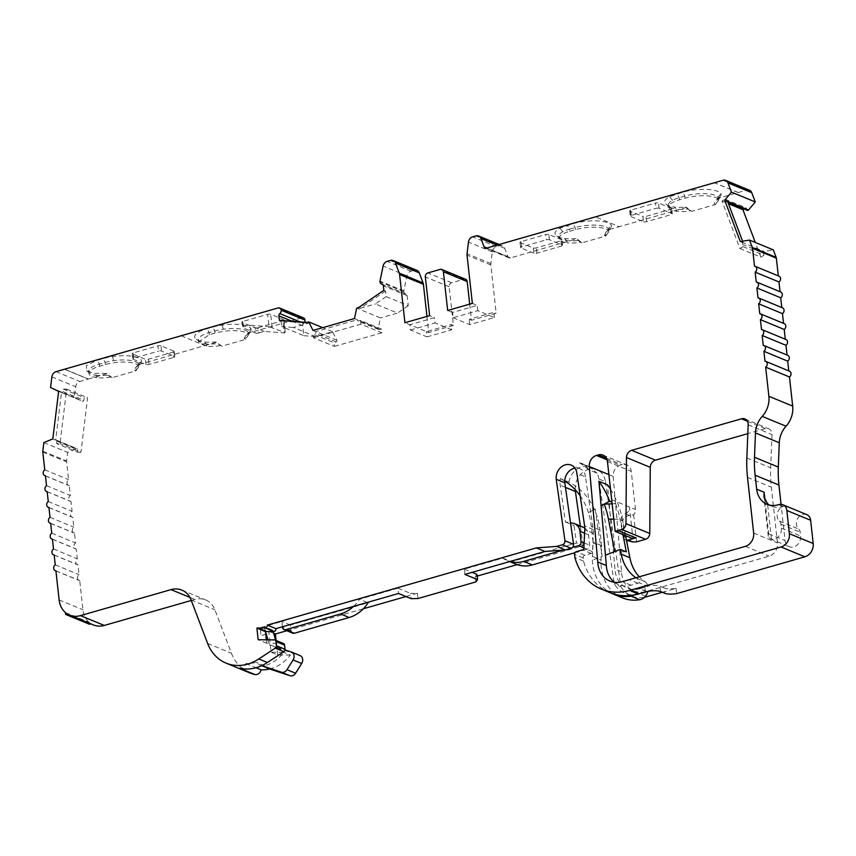 <?xml version="1.0" encoding="UTF-8"?>
<svg xmlns="http://www.w3.org/2000/svg" width="856" height="856" viewBox="0 0 856 856"><rect width="100%" height="100%" fill="white"/><g stroke="black" fill="none" stroke-linecap="round" stroke-linejoin="round"><path stroke-width="0.64" stroke-dasharray="4.28 3.21" d="M595.166 508.988L602.164 556.453L592.416 560.231L602.153 556.453L595.166 508.988L588.404 512.616A72.525 60.262 112.4 0 1 591.325 526.504L593.048 542.03A5.575 4.633 112.4 0 1 593.069 542.971L592.448 556.411A44.63 37.086 -67.6 0 0 592.427 560.231A44.63 37.086 -67.6 0 0 592.684 563.911A44.63 37.086 -67.6 0 0 611.355 593.208M622.259 597.809A44.63 37.086 112.4 0 1 601.287 567.453A44.63 37.086 112.4 0 1 601.051 559.963L601.672 546.524A5.575 4.633 -67.6 0 0 601.64 545.582L599.928 530.046A72.525 60.262 -67.6 0 0 568.887 482.099L560.284 478.547A17.709 14.713 -67.6 0 0 560.22 485.234L565.431 521.935L570.503 522.791M569.668 231.313L575.371 229.676A22.31 6.837 -6.3 0 1 608.562 230.831A16.253 4.976 -6.3 0 1 608.734 231.388A16.253 4.976 -6.3 0 1 604.432 235.389L605.866 235.978L582.123 242.794L576.794 238.878L578.11 240.45A16.253 4.976 173.7 0 1 566.779 240.643L567.014 242.762A22.31 6.837 -6.3 0 1 562.146 241.499A22.31 6.837 -6.3 0 1 558.968 238.492A22.31 6.837 -6.3 0 1 569.668 231.313L569.433 229.205A22.31 6.837 173.7 0 0 566.223 230.253A22.31 6.837 173.7 0 0 562.895 231.73A22.31 6.837 173.7 0 0 558.733 236.384A22.31 6.837 173.7 0 0 560.156 238.439A22.31 6.837 173.7 0 0 561.921 239.391A22.31 6.837 173.7 0 0 566.779 240.643L564.382 238.503A25.659 7.854 -6.3 0 1 558.722 237.037A25.659 7.854 -6.3 0 1 556.689 235.946A25.659 7.854 -6.3 0 1 559.835 228.231L573.06 223.694A25.659 7.854 -6.3 0 1 611.259 225.053A19.602 6.003 -6.3 0 1 610.649 227.771A19.602 6.003 -6.3 0 1 609.215 229.001L605.673 232.554L607.813 230.96L608.327 228.723A22.31 6.837 173.7 0 0 575.136 227.568L569.433 229.205L567.368 225.331M749.449 190.225A5.575 4.633 -67.6 0 0 746.742 190.107L719.725 197.854L715.562 204.498L714.129 203.91L715.37 201.074L717.51 199.48L718.024 197.244A22.31 6.837 173.7 0 0 684.832 196.088L679.129 197.725A22.31 6.837 173.7 0 0 675.908 198.774A22.31 6.837 173.7 0 0 672.581 200.251A22.31 6.837 173.7 0 0 668.429 204.905A22.31 6.837 173.7 0 0 669.841 206.959A22.31 6.837 173.7 0 0 671.607 207.912A22.31 6.837 173.7 0 0 676.475 209.164L674.079 207.024A19.602 6.003 173.7 0 0 685.635 207.045L686.491 207.398L619.23 226.701L595.423 216.878L619.23 226.701L610.028 229.333L605.866 235.978M685.635 207.045L687.807 208.971A16.253 4.976 173.7 0 1 676.475 209.164L676.711 211.282A22.31 6.837 -6.3 0 1 671.842 210.02A22.31 6.837 -6.3 0 1 668.664 207.024A22.31 6.837 -6.3 0 1 679.364 199.833L685.057 198.196A22.31 6.837 -6.3 0 1 718.259 199.352L718.024 197.244L720.955 193.574A25.659 7.854 173.7 0 0 682.756 192.215L669.531 196.752A25.659 7.854 173.7 0 0 666.385 204.466A25.659 7.854 173.7 0 0 668.408 205.558A25.659 7.854 173.7 0 0 674.079 207.024M248.401 334.792L248.165 332.674A16.253 4.976 -6.3 0 0 248.005 332.128L248.24 334.236A16.253 4.976 -6.3 0 1 248.401 334.792A16.253 4.976 -6.3 0 1 244.163 338.762L245.619 339.361L221.875 346.177L217.884 343.845L206.457 344.048A22.31 6.837 -6.3 0 1 199.823 341.844A22.31 6.837 -6.3 0 1 198.399 339.789A22.31 6.837 -6.3 0 1 209.11 332.61L214.803 330.972A22.31 6.837 -6.3 0 1 218.398 330.074A22.31 6.837 -6.3 0 1 223.202 329.207A22.31 6.837 -6.3 0 1 245.276 330.255A22.31 6.837 -6.3 0 1 248.005 332.128L250.926 328.447A25.659 7.854 173.7 0 0 247.78 326.264A25.659 7.854 173.7 0 0 222.389 325.066A25.659 7.854 173.7 0 0 216.868 326.061A25.659 7.854 173.7 0 0 212.737 327.088L207.034 328.725A25.659 7.854 173.7 0 0 196.356 339.351A25.659 7.854 173.7 0 0 204.06 341.897A19.602 6.003 173.7 0 0 215.723 341.919L217.884 343.845M220.441 345.578A16.253 4.976 -6.3 0 1 206.681 346.166L198.635 341.897L209.346 334.717L215.038 333.08C227.225 330.095 237.38 329.86 245.512 332.363L248.24 334.236M181.13 335.766L204.937 345.589L140.084 364.196L135.922 370.841L112.179 377.656L110.745 377.057A16.253 4.976 -6.3 0 1 96.996 377.646L96.76 375.527A22.31 6.837 -6.3 0 1 90.126 373.323A22.31 6.837 -6.3 0 1 88.714 371.269A22.31 6.837 -6.3 0 1 99.414 364.089L105.117 362.452A22.31 6.837 -6.3 0 1 108.701 361.553A22.31 6.837 -6.3 0 1 113.506 360.686A22.31 6.837 -6.3 0 1 135.58 361.735A22.31 6.837 -6.3 0 1 138.308 363.607L138.544 365.715A16.253 4.976 -6.3 0 1 138.704 366.272A16.253 4.976 -6.3 0 1 134.478 370.241L135.708 367.406L139.239 363.843A19.602 6.003 173.7 0 0 140.63 362.655A19.602 6.003 173.7 0 0 141.24 359.927A25.659 7.854 173.7 0 0 138.084 357.744A25.659 7.854 173.7 0 0 112.692 356.545A25.659 7.854 173.7 0 0 107.171 357.541L97.338 360.205L86.424 365.48L86.67 370.83L94.363 373.377L106.026 373.398L108.188 375.324L96.76 375.527L94.363 373.377M96.996 377.646A22.31 6.837 -6.3 0 1 88.938 373.377A22.31 6.837 -6.3 0 1 99.649 366.197L105.342 364.56A22.31 6.837 -6.3 0 1 135.815 363.843A22.31 6.837 -6.3 0 1 138.544 365.715M740.333 241.627L743.211 242.804A1.113 0.931 -67.6 0 0 742.312 244.367L743.019 246.624L763.959 255.27L763.263 253.001A1.113 0.931 -67.6 0 1 764.151 251.45L773.332 249.888M138.704 366.272L138.479 364.153A16.253 4.976 -6.3 0 0 138.308 363.607L141.24 359.927M306.822 322.434L308.545 323.151L293.405 327.484L315.5 336.601L332.535 331.711L336.836 340.271A1.113 0.931 112.4 0 1 336.173 341.94L333.99 342.71L313.05 334.075L313.457 337.767L334.407 346.413L333.99 342.71M360.526 320.444L360.932 324.146L381.883 332.791L381.466 329.089L360.526 320.444L358.322 320.925A1.113 0.931 112.4 0 1 357.337 319.737L315.896 331.625A1.113 0.931 112.4 0 1 315.222 333.294L313.05 334.075M765.039 500.589L768.699 533.77L768.271 536.337L770.229 538.82L771.459 539.162A9.149 7.597 -67.6 0 0 781.4 528.099L780.961 524.214A5.575 4.633 -67.6 0 0 779.452 521.101A8.367 6.955 112.4 0 1 777.173 516.446A8.367 6.955 112.4 0 1 783.422 506.485L783.208 506.538A22.31 18.543 112.4 0 1 771.727 506.249A22.31 18.543 112.4 0 1 769.512 505.115M806.705 514.606A8.367 6.955 -67.6 0 0 799.365 516.339A8.367 6.955 -67.6 0 0 796.39 524.375A8.367 6.955 -67.6 0 0 798.669 529.04A5.575 4.633 -67.6 0 1 800.189 532.143L800.617 536.027A9.149 7.597 -67.6 0 1 797.364 544.812A9.149 7.597 -67.6 0 1 789.35 546.706A9.149 7.597 -67.6 0 1 785.048 540.521L781.057 504.355M58.625 391.353L61.493 392.54A1.113 0.931 -67.6 0 0 62.895 391.599L63.333 389.084L66.661 389.116L59.995 443.622L56.678 443.59L77.618 452.225L77.789 449.71A1.113 0.931 -67.6 0 0 76.623 448.747L67.667 452.396L66.618 460.988A3.349 2.782 -67.6 0 0 66.608 461.833L68.576 479.66A3.349 2.782 -67.6 0 0 67.003 483.191A3.349 2.782 -67.6 0 0 68.576 485.47A3.349 2.782 -67.6 0 0 69.24 485.63L70.331 495.496A3.349 2.782 -67.6 0 0 68.758 499.027A3.349 2.782 -67.6 0 0 70.331 501.306A3.349 2.782 -67.6 0 0 70.984 501.466L72.075 511.332A3.349 2.782 -67.6 0 0 70.502 514.863A3.349 2.782 -67.6 0 0 72.075 517.131A3.349 2.782 -67.6 0 0 72.739 517.302L73.819 527.168A3.349 2.782 -67.6 0 0 72.257 530.699A3.349 2.782 -67.6 0 0 73.83 532.967A3.349 2.782 -67.6 0 0 74.483 533.138L75.574 543.004A3.349 2.782 -67.6 0 0 74.001 546.535A3.349 2.782 -67.6 0 0 75.574 548.803A3.349 2.782 -67.6 0 0 76.227 548.974L77.318 558.829A3.349 2.782 -67.6 0 0 75.745 562.36A3.349 2.782 -67.6 0 0 77.318 564.639A3.349 2.782 -67.6 0 0 77.982 564.81L79.062 574.665A3.349 2.782 -67.6 0 0 77.5 578.196A3.349 2.782 -67.6 0 0 79.073 580.475A3.349 2.782 -67.6 0 0 79.726 580.635L82.946 609.772A22.31 18.543 -67.6 0 0 89.238 622.376L89.441 624.249M55.918 570.813L79.726 580.635M54.163 554.977L77.982 564.81M52.419 539.152L76.227 548.974M50.675 523.316L74.483 533.138M48.92 507.48L72.739 517.302M47.176 491.644L70.984 501.466M45.432 475.808L69.24 485.63M282.469 626.785L281.892 621.499L260.16 627.737L261.08 636.072L265.724 633.782M266.387 639.807L266.772 643.263L268.88 643.284L269.276 644.675L285.005 649.886M267.907 639.817L268.88 643.284L282.919 643.434A2.236 1.851 112.4 0 1 283.507 643.552M261.711 665.658A22.31 18.543 112.4 0 1 260.759 665.305A22.31 18.543 112.4 0 1 256.062 662.277A39.044 32.453 112.4 0 1 245.875 663.539A5.575 4.633 112.4 0 1 239.744 668.269M353.549 606.38A33.47 27.809 -67.6 0 0 359.466 599.243L397.954 588.2L398.532 593.476M564.746 481.04A72.525 60.262 -67.6 0 0 560.284 478.547M572.546 547.38L562.938 550.13M464.926 574.419L464.348 569.144L502.836 558.101A33.47 27.809 -67.6 0 0 507.458 560.659A33.47 27.809 -67.6 0 0 509.909 561.515M609.772 592.587A59.438 49.391 112.4 0 1 583.525 561.087L583.171 557.919A2.236 1.851 112.4 0 1 584.841 555.255L591.239 553.425A1.669 1.391 112.4 0 0 592.502 551.713L593.347 533.267A22.31 18.543 112.4 0 0 593.229 529.522L585.472 476.899L576.869 473.347M595.155 508.988L588.404 512.616A72.525 60.262 -67.6 0 0 580.186 495.838M634.382 594.899A10.037 8.346 -67.6 0 0 639.165 588.286L644.803 586.67A11.16 3.413 -6.3 0 1 660.04 586.307L664.063 587.965L664.641 593.24M614.48 582.273A25.669 21.325 112.4 0 0 618.546 584.616A25.669 21.325 112.4 0 0 631.011 585.183L639.325 582.797A10.037 8.346 -67.6 0 0 636.65 578.303A89.259 74.172 112.4 0 1 636.361 578.067L644.975 581.609A44.63 37.086 112.4 0 1 639.282 576.784M626.474 540.19A5.575 4.633 112.4 0 1 625.479 539.922A5.575 4.633 112.4 0 1 622.868 536.134L621.114 520.298A5.575 4.633 112.4 0 1 625.276 513.654L629.866 515.547L633.601 514.756A5.575 4.633 -67.6 0 0 635.473 509.502L631.257 471.367A9.48 7.875 -67.6 0 0 626.806 464.915A9.48 7.875 -67.6 0 0 622.194 464.712L620.268 465.268A9.512 7.907 112.4 0 0 613.142 476.375L621.563 571.787A25.669 21.325 -67.6 0 0 633.75 590.897A25.669 21.325 -67.6 0 0 646.216 591.453L769.148 556.175A11.16 9.266 -67.6 0 0 777.473 542.897L771.331 487.214A120.493 100.131 -67.6 0 1 770.668 467.825L771.984 434.581A6.912 5.746 -67.6 0 0 768.699 428.76A6.912 5.746 -67.6 0 0 765.339 428.61L747.823 433.639M646.216 591.453L639.625 588.735L647.928 586.349L639.325 582.797M292.709 633.162A3.349 2.782 112.4 0 1 291.136 630.883L290.494 625.051L368.069 602.795M290.494 625.051L281.892 621.499M266.152 633.579L261.08 636.083L260.16 627.737L264.183 626.592L272.775 630.134L273.15 631.45M273.674 633.312L268.763 631.289L272.775 630.134M286.803 630.733L363.351 608.766M405.958 596.536L417.428 593.24L410.57 593.401L411.158 598.686M397.954 588.2L410.57 593.401M367.245 602.453L359.466 599.243M575.211 489.685A17.709 14.713 112.4 0 1 581.866 473.175A17.709 14.713 112.4 0 1 597.103 469.773A17.709 14.713 112.4 0 1 605.417 481.693L598.815 478.975L614.298 583.995A31.244 25.969 -67.6 0 0 625.019 593.326A31.244 25.969 -67.6 0 0 640.202 594.01L647.767 591.838M565.474 487.406L560.22 485.234M568.887 482.099A17.709 14.713 112.4 0 1 588.168 466.349L579.555 462.796A17.709 14.713 -67.6 0 1 581.898 463.503A17.709 14.713 -67.6 0 1 588.479 469.666L597.081 473.218A17.709 14.713 112.4 0 1 598.815 478.975M629.866 515.547C625.319 515.997 622.965 517.816 622.836 521.004L624.58 536.84L628.497 541.174M783.208 506.538L778.618 504.644M783.422 506.485L778.832 504.591M625.276 513.654A5.575 4.633 -67.6 0 0 629.449 507.02L632.948 538.692M304.554 322.263A3.349 2.782 112.4 0 1 303.623 323.397A2.236 1.851 -67.6 0 0 302.703 325.665L303.805 335.702L281.72 326.585L293.405 327.484M64.478 369.236L88.296 379.058L64.489 369.236L88.296 379.058L79.833 381.487A5.575 4.633 -67.6 0 0 75.681 386.719L74.376 397.345L82.433 401.175A1.113 0.931 -67.6 0 0 83.835 400.234L84.273 397.73L87.601 397.762L80.935 452.257L59.995 443.622M50.568 387.522L74.376 397.345M43.859 442.573L67.667 452.396M52.815 438.925L55.683 440.102L61.493 392.54L82.433 401.175M44.769 469.837L68.576 479.66M46.513 485.673L70.331 495.496M48.268 501.509L72.075 511.332M50.012 517.345L73.819 527.168M51.756 533.17L75.574 543.004M53.511 549.006L77.318 558.829M55.255 564.842L79.062 574.665M191.273 600.463L194.836 599.446A22.31 18.543 112.4 0 1 205.675 599.928A22.31 18.543 112.4 0 1 214.888 609.772L231.441 653.256A44.63 37.086 112.4 0 0 249.877 672.944M633.601 514.756L636.597 541.848M789.457 371.162A3.349 2.782 -67.6 0 0 788.804 370.99L788.793 370.883M764.997 361.168L788.804 370.99M787.713 355.326A3.349 2.782 -67.6 0 0 787.06 355.165L787.049 355.047M763.242 345.343L787.06 355.165M785.968 339.49A3.349 2.782 -67.6 0 0 785.305 339.329L785.294 339.211M761.498 329.507L785.305 339.329M784.214 323.654A3.349 2.782 -67.6 0 0 783.561 323.493L783.55 323.375M759.754 313.671L783.561 323.493M782.47 307.818A3.349 2.782 -67.6 0 0 781.817 307.657L781.796 307.539M757.999 297.835L781.817 307.657M780.715 291.982A3.349 2.782 -67.6 0 0 780.062 291.821L780.051 291.714M756.255 281.999L780.062 291.821M778.971 276.146A3.349 2.782 -67.6 0 0 778.318 275.985L778.307 275.878M754.51 266.163L778.318 275.985M738.279 192.536L714.46 182.713M469.687 304.137L471.474 320.283L496.17 313.2L490.841 264.975A5.575 4.633 112.4 0 1 490.852 263.562L492.275 251.899A5.575 4.633 112.4 0 1 496.437 246.667L499.722 245.726A5.575 4.633 112.4 0 1 502.429 245.843A5.575 4.633 112.4 0 1 504.74 248.326L507.875 256.629A2.793 2.322 -67.6 0 0 510.39 257.934L576.794 238.878M426.951 316.41L428.738 332.556L453.434 325.462L449.154 286.739A3.349 2.782 112.4 0 1 451.658 282.758L464.005 279.216A3.349 2.782 112.4 0 1 465.632 279.291M383.852 290.334L385.575 291.051L386.184 296.604L408.28 305.72L407.167 295.684A2.236 1.851 -67.6 0 0 405.819 294.068A3.349 2.782 112.4 0 1 405.359 293.94A3.349 2.782 112.4 0 1 403.797 291.725A3.349 2.782 112.4 0 1 403.807 290.944L406.91 275.9A5.575 4.633 112.4 0 1 410.987 271.192L414.25 270.25A5.575 4.633 112.4 0 1 416.958 270.378M403.807 290.944L380 281.121M403.797 291.725L379.989 281.902M88.296 379.058L106.85 373.74L112.179 377.656M248.165 332.674A16.253 4.976 -6.3 0 1 247.491 334.364A16.253 4.976 -6.3 0 1 245.405 335.927L248.936 332.363L249.781 332.716L301.826 317.779A3.349 2.782 112.4 0 1 303.452 317.854M332.535 331.711L322.712 327.666M336.836 340.271L313.029 330.448M381.466 329.089L379.262 329.571A1.113 0.931 112.4 0 1 378.277 328.372L380.492 317.95L356.685 308.128M378.277 328.372L354.47 318.55M719.725 197.854L718.912 197.522L715.37 201.074M428.738 332.556L426.438 331.604L427.026 336.879L410.388 330.02L409.799 324.745L434.495 317.651L429.616 315.639M453.434 325.462L451.133 324.52L426.438 331.604L404.931 322.723M453.124 317.758L469.762 324.617L494.458 317.533L477.819 310.664L453.124 317.758L452.546 312.472L477.231 305.389L472.362 303.377M452.546 312.472L447.667 310.46M471.474 320.283L469.184 319.341L493.869 312.258L496.17 313.2M308.545 323.151L281.11 321.032L279.388 320.315M385.575 291.051L360.301 308.288L358.578 307.582M248.936 332.363A19.602 6.003 173.7 0 0 250.327 331.176A19.602 6.003 173.7 0 0 250.926 328.447M206.681 346.166L206.457 344.048L204.06 341.897M575.949 238.524A19.602 6.003 -6.3 0 1 564.382 238.503M608.562 230.831L608.327 228.723L611.259 225.053M585.472 476.899A12.134 10.079 -67.6 0 0 579.78 468.66A12.134 10.079 -67.6 0 0 574.954 468.146M593.229 529.522L584.627 525.969M583.525 561.087L574.911 557.534M266.772 643.263L258.17 639.721M138.479 364.153A16.253 4.976 -6.3 0 1 137.795 365.844A16.253 4.976 -6.3 0 1 135.708 367.406M718.259 199.352A16.253 4.976 -6.3 0 1 718.419 199.908A16.253 4.976 -6.3 0 1 714.129 203.91L715.562 204.498L691.819 211.314L686.491 207.398M718.912 197.522A19.602 6.003 173.7 0 0 720.345 196.292A19.602 6.003 173.7 0 0 720.955 193.574M742.612 241.242L743.211 242.804L764.151 251.45M743.019 246.624L739.905 248.508L721.993 201.064L725.107 199.181L726.059 201.288L746.999 209.934A1.113 0.931 -67.6 0 0 747.438 210.373M726.059 201.288A1.113 0.931 -67.6 0 0 727.568 201.395M746.999 209.934L746.047 207.815L744.099 208.992M725.107 199.181L746.047 207.815M63.333 389.084L84.273 397.73M56.678 443.59L56.849 441.075A1.113 0.931 -67.6 0 0 55.683 440.102L76.623 448.747M110.745 377.057L108.188 375.324M106.026 373.398L106.85 373.74M140.084 364.196L139.239 363.843M135.922 370.841L134.478 370.241M245.405 335.927L244.163 338.762M249.781 332.716L245.619 339.361M221.875 346.177L215.723 341.919M242.933 321.439A2.236 0.685 173.7 0 0 241.863 322.156L242.451 327.431A2.236 0.685 173.7 0 1 243.521 326.714L242.933 321.439L267.628 314.355L268.987 326.66L285.016 332.61L284.192 332.93L285.016 332.61L283.582 319.609L270.678 314.28A2.236 0.685 173.7 0 0 267.628 314.355M241.863 322.156A2.236 0.685 173.7 0 0 242.184 322.455L242.762 327.73A2.236 0.685 173.7 0 1 242.451 327.431M255.088 327.784A2.236 0.685 173.7 0 0 258.137 327.709L258.726 332.984A2.236 0.685 173.7 0 1 255.677 333.059L255.088 327.784L242.184 322.455M258.137 327.709L282.833 320.625A2.236 0.685 173.7 0 0 283.903 319.909A2.236 0.685 173.7 0 0 283.582 319.609M204.937 345.589L216.536 342.261M243.521 326.714L249.064 325.12L268.987 326.66M255.677 333.059L242.762 327.73M258.726 332.984L264.269 331.4L284.192 332.93L282.833 320.625M133.825 358.193L133.236 352.918L157.932 345.835L158.521 351.11A2.236 0.685 173.7 0 1 161.559 351.035L174.474 356.364A2.236 0.685 173.7 0 1 174.795 356.663A2.236 0.685 173.7 0 1 173.725 357.38L173.137 352.105L148.441 359.188A2.236 0.685 -6.3 0 1 145.402 359.263L132.487 353.935L133.076 359.21A2.236 0.685 173.7 0 1 132.755 358.91A2.236 0.685 173.7 0 1 133.825 358.193L158.521 351.11M133.236 352.918A2.236 0.685 173.7 0 0 132.166 353.635A2.236 0.685 173.7 0 0 132.487 353.935M161.559 351.035L160.982 345.76L173.886 351.088A2.236 0.685 -6.3 0 1 174.207 351.388A2.236 0.685 -6.3 0 1 173.137 352.105M160.982 345.76A2.236 0.685 173.7 0 0 157.932 345.835M133.076 359.21L145.98 364.538A2.236 0.685 173.7 0 0 149.03 364.463L173.725 357.38M80.935 452.257L77.618 452.225M66.661 389.116L87.601 397.762M65.42 612.554L89.238 622.376M90.79 623.863L67.314 613.934M91.121 623.767A22.31 18.543 -67.6 0 0 93.422 624.944M417.428 593.24L418.017 598.526M245.875 663.539L256.04 667.733M464.348 569.144L472.138 572.354M588.479 469.666A100.409 83.439 -67.6 0 0 579.555 462.796M662.309 592.277L676.037 588.34A11.16 3.413 -6.3 0 1 664.063 587.965M676.037 588.34L676.625 593.615M476.974 574.355L475.283 576.644L477.167 576.099M475.861 581.92L475.283 576.644M739.905 248.508L760.856 257.142L763.959 255.27M721.993 201.064L728.445 203.717M687.807 208.971L690.375 210.715A16.253 4.976 -6.3 0 1 676.711 211.282M690.375 210.715L691.819 211.314M671.425 208.308L658.51 202.979A2.236 0.685 173.7 0 0 655.471 203.054L656.049 208.329A2.236 0.685 173.7 0 1 659.099 208.265L672.003 213.583L671.425 208.308A2.236 0.685 -6.3 0 1 671.746 208.607A2.236 0.685 -6.3 0 1 670.665 209.324L645.98 216.407A2.236 0.685 -6.3 0 1 642.931 216.482L643.509 221.758L630.605 216.44A2.236 0.685 173.7 0 1 630.284 216.14A2.236 0.685 173.7 0 1 631.353 215.423L656.049 208.329M631.353 215.423L630.776 210.137L655.471 203.054M630.776 210.137A2.236 0.685 173.7 0 0 629.706 210.854A2.236 0.685 173.7 0 0 630.027 211.154L642.931 216.482M643.509 221.758A2.236 0.685 173.7 0 0 646.558 221.693L671.254 214.61A2.236 0.685 173.7 0 0 672.324 213.882A2.236 0.685 173.7 0 0 672.003 213.583M604.432 235.389L605.673 232.554M578.11 240.45L580.678 242.195A16.253 4.976 -6.3 0 1 567.014 242.762M582.123 242.794L580.678 242.195M609.215 229.001L610.028 229.333M549.402 239.734L548.824 234.458L561.729 239.787A2.236 0.685 173.7 0 1 562.05 240.087A2.236 0.685 173.7 0 1 560.98 240.804L536.284 247.887A2.236 0.685 173.7 0 1 533.235 247.962L520.33 242.633L520.908 247.919A2.236 0.685 173.7 0 1 520.587 247.619A2.236 0.685 173.7 0 1 521.657 246.892L546.353 239.808A2.236 0.685 173.7 0 1 549.402 239.734L562.306 245.062L561.729 239.787M548.824 234.458A2.236 0.685 173.7 0 0 545.775 234.533L546.353 239.808M521.657 246.892L521.079 241.617L545.775 234.533M521.079 241.617A2.236 0.685 173.7 0 0 520.009 242.334A2.236 0.685 173.7 0 0 520.33 242.633M533.235 247.962L533.823 253.237A2.236 0.685 173.7 0 0 536.862 253.173L561.557 246.079A2.236 0.685 173.7 0 0 562.627 245.362A2.236 0.685 173.7 0 0 562.306 245.062M533.823 253.237L520.908 247.919M477.819 310.664L477.231 305.389M469.762 324.617L469.184 319.341M494.458 317.533L493.869 312.258M427.026 336.879L451.722 329.795L451.133 324.52M410.388 330.02L435.083 322.937L434.495 317.651M451.722 329.795L435.083 322.937M386.184 296.604L375.42 303.955L397.516 313.061L380.492 317.95M360.301 308.288L375.42 303.955M360.932 324.146L313.457 337.767M281.11 321.032L281.72 326.585M621.563 571.787L614.961 569.058L607.535 484.849M605.438 555.17L614.726 551.564L626.303 551.853M639.625 588.735A25.669 21.325 112.4 0 1 627.148 588.168A25.669 21.325 112.4 0 1 614.961 569.058M264.269 331.4L249.064 325.12M760.856 257.142L755.302 242.451M269.373 668.857A22.31 18.543 112.4 0 1 264.665 665.829A39.044 32.453 -67.6 0 0 283.85 652.368L271.074 652.229L268.763 631.289M264.665 665.829L256.062 662.277M269.672 668.975A39.044 32.453 -67.6 0 0 290.452 655.086L283.85 652.368M290.452 655.086L277.676 654.958L271.074 652.229M277.676 654.958L276.081 640.491M502.836 558.101L511.439 561.654L576.527 542.971L574.034 525.488L581.609 526.761A11.16 9.266 112.4 0 1 583.268 527.243M517.152 564.628L583.118 545.689L576.527 542.971M583.118 545.689L580.325 526.023M565.431 521.935L574.034 525.488M605.417 481.693L620.9 586.713L614.298 583.995M647.029 591.528L639.165 588.286M620.9 586.713A31.244 25.969 -67.6 0 0 631.621 596.054A31.244 25.969 -67.6 0 0 644.504 597.274M408.28 305.72L397.516 313.061M315.5 336.601L303.805 335.702M381.883 332.791L334.407 346.413M588.168 466.349A100.409 83.439 112.4 0 1 597.081 473.218M584.766 528.056A11.16 9.266 112.4 0 1 588.511 534.829L589.666 545.219A3.349 2.782 112.4 0 1 587.163 549.21L583.91 547.861M516.072 564.211A33.47 27.809 112.4 0 1 511.439 561.654M574.965 552.708L587.163 549.21M275.643 640.309L277.879 648.227L299.793 655.482L291.179 651.94M265.595 631.621L264.183 626.592M277.879 648.227L269.276 644.675M610.51 489.225A100.409 83.439 112.4 0 1 622.654 520.427L625.597 535.653M612.115 503.82L615.592 503.681L611.933 502.162M615.592 503.681A100.409 83.439 112.4 0 1 620.022 519.335L622.965 534.572M644.975 581.609A89.259 74.172 -67.6 0 0 645.253 581.855A10.037 8.346 112.4 0 1 647.928 586.349M679.364 199.833L679.129 197.725L677.064 193.852M742.312 244.367L763.263 253.001M672.581 200.251L669.531 196.752M562.895 231.73L559.835 228.231M336.173 341.94L315.222 333.294M779.452 521.101L798.669 529.04M644.803 586.67L645.392 591.945M637.88 583.214L629.278 579.662M745.33 546.353L769.148 556.175M631.011 585.183L622.408 581.631M621.114 520.298L622.836 521.004M622.868 536.134L624.58 536.84M771.459 539.162L767.532 503.67M303.623 323.397L300.017 321.91M56.025 371.665L79.833 381.487M51.863 376.897L75.681 386.719M42.811 451.166L66.618 460.988M42.8 452.011L66.608 461.833M191.081 599.949L214.888 609.772M189.893 597.402L194.836 599.446M207.634 643.434L231.441 653.256M611.666 499.679L635.473 509.502M780.961 524.214L800.189 532.143M781.4 528.099L800.617 536.027M768.699 533.77L785.048 540.521M722.935 180.284L746.742 190.107M504.74 248.326L496.983 245.126M507.875 256.629L486.957 248.005M499.722 245.726L475.915 235.903M496.437 246.667L472.63 236.845M492.275 251.899L468.467 242.077M490.852 263.562L467.044 253.74M451.658 282.758L427.84 272.936M464.005 279.216L440.187 269.394M414.25 270.25L390.432 260.427M414.079 270.303L390.272 260.481M410.987 271.192L387.169 261.369M406.91 275.9L383.103 266.066M405.819 294.068L382.589 284.492M64.649 369.193L88.457 379.015M301.826 317.779L278.018 307.957M510.39 257.934L486.583 248.112M738.129 192.579L714.321 182.756M302.703 325.665L292.131 321.3M407.167 295.684L383.36 285.861M449.154 286.739L425.346 276.916M490.841 264.975L467.034 255.152M59.128 599.949L82.946 609.772M379.262 329.571L358.322 320.925M223.202 329.207L222.389 325.066M215.038 333.08L214.803 330.972L212.737 327.088M209.346 334.717L209.11 332.61L207.034 328.725M575.371 229.676L575.136 227.568L573.06 223.694M593.347 533.267L584.744 529.714M592.502 551.713L583.888 548.161M591.239 553.425L582.636 549.873M584.841 555.255L576.227 551.713M583.171 557.919L574.569 554.367M282.919 643.434L274.316 639.881M113.506 360.686L112.692 356.545M105.342 364.56L105.117 362.452L103.041 358.568M99.649 366.197L99.414 364.089L97.338 360.205M685.057 198.196L684.832 196.088L682.756 192.215M62.895 391.599L83.835 400.234M56.849 441.075L77.789 449.71M272.112 327.292L270.678 314.28M173.886 351.088L174.474 356.364M148.441 359.188L149.03 364.463M145.98 364.538L145.402 359.263M606.412 458.195L622.194 464.712M607.097 459.833L620.268 465.268M607.45 461.545L631.257 471.367M747.374 421.205L765.339 428.61M748.176 424.758L771.984 434.581M746.849 457.992L770.668 467.825M747.513 477.391L771.331 487.214M753.665 533.074L777.473 542.897M660.629 591.582L660.04 586.307M670.665 209.324L671.254 214.61M659.099 208.265L658.51 202.979M630.027 211.154L630.605 216.44M646.558 221.693L645.98 216.407M560.98 240.804L561.557 246.079M536.862 253.173L536.284 247.887M613.142 476.375L608.894 474.62M645.51 596.204L640.202 594.01M599.928 530.046L591.325 526.504M601.64 545.582L593.048 542.03M593.069 542.971L601.672 546.524M592.448 556.411L601.051 559.963M584.134 542.939L589.666 545.219M588.511 534.829L584.584 533.202M581.609 526.761L572.996 523.209M291.136 630.883L282.534 627.341M613.816 519.185L620.022 519.335L622.654 520.427M636.65 578.303L645.253 581.855M558.968 238.492L558.733 236.384M668.664 207.024L668.429 204.905M669.841 206.959L666.385 204.466M560.156 238.439L556.689 235.946M55.929 570.931L79.073 580.475M54.185 555.095L77.318 564.639M52.43 539.259L75.574 548.803M50.686 523.423L73.83 532.967M48.931 507.587L72.075 517.131M47.187 491.751L70.331 501.306M45.443 475.915L68.576 485.47M618.546 584.616L609.943 581.074M597.103 469.773L581.898 463.503M625.479 539.922L626.506 540.35M768.271 536.337L763.905 496.78M771.727 506.249L767.137 504.355M181.868 590.105L205.675 599.928M770.229 538.82L789.35 546.706M502.429 245.843L499.166 244.495M405.359 293.94L382.739 284.609M509.031 257.87L485.224 248.047M406.119 294.164L382.311 284.342M378.78 329.528L357.84 320.893M247.491 334.364L250.327 331.176M199.823 341.844L196.356 339.351M607.813 230.96L610.649 227.771M579.78 468.66L571.166 465.108M137.795 365.844L140.63 362.655M90.126 373.323L86.67 370.83M717.51 199.48L720.345 196.292M726.487 201.727L727.921 202.316M61.536 392.551L82.476 401.197M56.325 440.102L77.265 448.737M88.938 373.377L88.714 371.269M198.635 341.897L198.399 339.789M283.903 319.909L285.326 332.824M132.166 353.635L132.755 358.91M174.207 351.388L174.795 356.663M602.999 455.092L626.806 464.915M744.891 418.937L768.699 428.76M718.419 199.908L718.195 197.8M672.324 213.882L671.746 208.607M629.706 210.854L630.284 216.14M608.734 231.388L608.498 229.28M562.627 245.362L562.05 240.087M520.009 242.334L520.587 247.619M633.75 590.897L627.148 588.168M631.621 596.054L625.019 593.326M509.684 561.579L507.458 560.659M261.669 665.679L260.759 665.305"/><path stroke-width="1.28" d="M299.793 655.482A5.575 4.633 112.4 0 1 300.049 655.578A5.575 4.633 112.4 0 1 302.671 659.377A5.575 4.633 112.4 0 1 301.687 663.507L295.598 673.233A5.575 4.633 112.4 0 1 289.959 675.716L270.4 669.242A22.31 18.543 112.4 0 1 269.373 668.857L261.669 665.679M574.954 468.146A12.134 10.079 -67.6 0 0 564.746 481.04A12.134 10.079 112.4 0 0 564.821 482.827L573.563 544.341A3.349 2.782 112.4 0 1 572.546 547.38A3.349 2.782 112.4 0 1 571.059 548.322L565.367 549.959L544.951 551.457L464.926 574.419L477.552 579.63L475.861 581.92L418.017 598.526L411.158 598.686L398.532 593.476L275.932 628.657A2.236 1.851 112.4 0 1 273.781 631.461L265.488 631.653L256.886 628.101L258.17 639.721L274.316 639.881A2.236 1.851 112.4 0 1 274.894 639.999L283.507 643.552A2.236 1.851 112.4 0 1 284.556 645.071L285.016 649.276A2.236 1.851 112.4 0 1 285.005 649.886L291.179 651.94A5.575 4.633 112.4 0 1 291.436 652.037A5.575 4.633 112.4 0 1 294.057 655.824A5.575 4.633 112.4 0 1 293.084 659.955L286.995 669.681A5.575 4.633 112.4 0 1 281.356 672.163L261.797 665.69A22.31 18.543 112.4 0 1 261.711 665.658A44.63 37.086 112.4 0 1 239.744 668.269L254.949 674.539A44.63 37.086 112.4 0 1 249.877 672.944L226.059 663.122A44.63 37.086 112.4 0 1 207.634 643.434L191.081 599.949A22.31 18.543 112.4 0 0 181.868 590.105A22.31 18.543 112.4 0 0 171.029 589.624L189.893 597.402M647.029 591.528L647.767 591.838A10.037 8.346 112.4 0 1 639.678 599.735A44.63 37.086 112.4 0 1 622.259 597.809L613.645 594.257A44.63 37.086 -67.6 0 0 631.075 596.183A10.037 8.346 -67.6 0 0 634.382 594.899A59.438 49.391 112.4 0 1 611.355 593.208A44.63 37.086 -67.6 0 0 613.645 594.257M275.932 628.657L267.329 625.105A2.236 1.851 112.4 0 1 265.178 627.908L256.886 628.101M304.554 322.263A3.349 2.782 112.4 0 0 305.025 320.069A3.349 2.782 112.4 0 0 303.452 317.854L279.645 308.032A3.349 2.782 112.4 0 0 278.018 307.957L64.478 369.236A22.31 18.543 112.4 0 1 64.489 369.236L56.025 371.665A5.575 4.633 -67.6 0 0 51.863 376.897L50.568 387.522L58.625 391.353L52.815 438.925L43.859 442.573L42.811 451.166A3.349 2.782 -67.6 0 0 42.8 452.011L44.769 469.837A3.349 2.782 -67.6 0 0 43.196 473.368A3.349 2.782 -67.6 0 0 44.769 475.647A3.349 2.782 -67.6 0 0 45.432 475.808L46.513 485.673A3.349 2.782 -67.6 0 0 44.951 489.204A3.349 2.782 -67.6 0 0 46.524 491.483A3.349 2.782 -67.6 0 0 47.176 491.644L48.268 501.509A3.349 2.782 -67.6 0 0 46.695 505.04A3.349 2.782 -67.6 0 0 48.268 507.308A3.349 2.782 -67.6 0 0 48.92 507.48L50.012 517.345A3.349 2.782 -67.6 0 0 48.439 520.876A3.349 2.782 -67.6 0 0 50.012 523.144A3.349 2.782 -67.6 0 0 50.675 523.316L51.756 533.17A3.349 2.782 -67.6 0 0 50.194 536.701A3.349 2.782 -67.6 0 0 51.767 538.98A3.349 2.782 -67.6 0 0 52.419 539.152L53.511 549.006A3.349 2.782 -67.6 0 0 51.938 552.537A3.349 2.782 -67.6 0 0 53.511 554.816A3.349 2.782 -67.6 0 0 54.163 554.977L55.255 564.842A3.349 2.782 -67.6 0 0 53.682 568.373A3.349 2.782 -67.6 0 0 55.255 570.652A3.349 2.782 -67.6 0 0 55.918 570.813L59.128 599.949A22.31 18.543 -67.6 0 0 65.42 612.554L65.634 614.426L67.314 613.934A22.31 18.543 -67.6 0 0 69.614 615.122A22.31 18.543 -67.6 0 0 80.453 615.614L171.029 589.624M265.488 631.653L266.387 639.807M611.355 593.208A59.438 49.391 112.4 0 1 609.772 592.587L601.169 589.035A59.438 49.391 112.4 0 1 574.911 557.534L574.569 554.367A2.236 1.851 112.4 0 1 576.227 551.713L582.636 549.873A1.669 1.391 -67.6 0 0 583.888 548.161L584.744 529.714A22.31 18.543 -67.6 0 0 584.627 525.969L576.869 473.347A12.134 10.079 -67.6 0 0 571.166 465.108A12.134 10.079 -67.6 0 0 560.53 467.622A12.134 10.079 -67.6 0 0 556.218 479.274L564.949 540.789A3.349 2.782 112.4 0 1 562.456 544.769L556.753 546.406L536.348 547.904L267.329 625.105M634.382 594.899A59.438 49.391 112.4 0 0 638.266 593.989L645.392 591.945C651.48 590.447 656.563 590.33 660.629 591.582L664.641 593.24C667.552 594.267 671.553 594.385 676.625 593.615L804.865 556.796A11.16 9.266 -67.6 0 0 813.2 543.517L810.632 520.288A8.367 6.955 -67.6 0 0 806.705 514.606L782.898 504.773A8.367 6.955 -67.6 0 0 778.832 504.591L778.618 504.644A22.31 18.543 112.4 0 1 767.137 504.355A22.31 18.543 112.4 0 1 756.661 489.172L755.12 475.208L778.928 485.031L781.057 504.355M614.48 582.273A25.669 21.325 112.4 0 1 606.358 565.516L597.745 561.964A25.669 21.325 112.4 0 0 609.943 581.074A25.669 21.325 112.4 0 0 622.408 581.631L745.33 546.353A11.16 9.266 -67.6 0 0 753.665 533.074L747.513 477.391A120.493 100.131 -67.6 0 1 746.849 457.992L748.176 424.758A6.912 5.746 -67.6 0 0 744.891 418.937A6.912 5.746 -67.6 0 0 741.521 418.787L631.653 450.32A6.912 5.746 112.4 0 0 626.453 457.511L625.961 523.647A5.575 4.633 -67.6 0 1 621.756 529.457L615.154 531.351L607.45 461.545A9.48 7.875 112.4 0 0 602.999 455.092A9.48 7.875 112.4 0 0 598.387 454.889L606.412 458.195M276.081 640.491L275.365 634.007L273.674 633.312M275.365 634.007L286.803 630.733M363.351 608.766L405.958 596.536M282.469 626.785L282.534 627.341A3.349 2.782 -67.6 0 0 284.106 629.609A3.349 2.782 -67.6 0 0 285.733 629.684L294.336 633.237L349.173 617.497A33.47 27.809 112.4 0 0 368.069 602.795L367.245 602.453M580.325 526.023L575.425 491.505A17.709 14.713 112.4 0 1 575.211 489.685M575.425 491.505L565.474 487.406M626.506 540.35L632.787 541.944L636.597 541.848L645.574 539.28A5.575 4.633 -67.6 0 0 649.768 533.47L625.961 523.647M618.011 530.527L635.794 537.868L628.197 540.05A5.575 4.633 112.4 0 1 626.474 540.19M769.512 505.115A22.31 18.543 112.4 0 1 767.532 503.67L763.905 496.78L764.119 492.254L765.039 500.589M305.025 320.069L281.207 310.247A3.349 2.782 112.4 0 1 279.816 313.574A2.236 1.851 -67.6 0 0 278.885 315.843L279.388 320.315L306.822 322.434L308.716 321.888L313.029 330.448L354.47 318.55L356.685 308.128L358.578 307.582L383.852 290.334L383.36 285.861A2.236 1.851 -67.6 0 0 382.011 284.245A3.349 2.782 112.4 0 1 381.551 284.117A3.349 2.782 112.4 0 1 379.989 281.902A3.349 2.782 112.4 0 1 380 281.121L383.103 266.066A5.575 4.633 112.4 0 1 387.169 261.369L390.432 260.427A5.575 4.633 112.4 0 1 393.15 260.556A5.575 4.633 112.4 0 1 395.451 263.027L399.292 273.182A5.575 4.633 112.4 0 1 399.602 274.509L404.931 322.723L429.616 315.639L425.346 276.916A3.349 2.782 112.4 0 1 427.84 272.936L440.187 269.394A3.349 2.782 112.4 0 1 441.814 269.458A3.349 2.782 112.4 0 1 443.387 271.737L447.667 310.46L472.362 303.377L467.034 255.152A5.575 4.633 112.4 0 1 467.044 253.74L468.467 242.077A5.575 4.633 112.4 0 1 472.63 236.845L475.915 235.903A5.575 4.633 112.4 0 1 478.622 236.021A5.575 4.633 112.4 0 1 480.933 238.503L484.068 246.806A2.793 2.322 -67.6 0 0 486.583 248.112L714.46 182.713A22.31 18.543 -67.6 0 1 714.471 182.713L722.935 180.284A5.575 4.633 -67.6 0 1 725.642 180.402L749.449 190.225A5.575 4.633 -67.6 0 1 751.761 192.696L755.26 201.952L748.508 210.03A1.113 0.931 -67.6 0 1 747.438 210.373L727.921 202.316M639.047 593.764L630.444 590.212L781.057 546.973A11.16 9.266 -67.6 0 0 789.393 533.695L786.825 510.465A8.367 6.955 -67.6 0 0 782.898 504.773M762.225 416.401L786.043 426.224A22.31 18.543 -67.6 0 0 792.677 406.097L789.467 376.972L765.649 367.149L768.87 396.275A22.31 18.543 -67.6 0 1 762.225 416.401A22.31 18.543 -67.6 0 0 755.463 432.943L754.5 457.254A111.569 92.716 -67.6 0 0 755.12 475.208M754.5 457.254L778.307 467.076A111.569 92.716 -67.6 0 0 778.928 485.031M778.307 467.076L779.281 442.766A22.31 18.543 -67.6 0 1 786.043 426.224M789.467 376.972A3.349 2.782 -67.6 0 0 791.051 373.826A3.349 2.782 -67.6 0 0 789.457 371.162L765.649 361.339A3.349 2.782 -67.6 0 0 764.997 361.168L763.905 351.313L787.713 361.136A3.349 2.782 -67.6 0 0 789.307 357.99A3.349 2.782 -67.6 0 0 787.713 355.326L763.905 345.503A3.349 2.782 -67.6 0 0 763.242 345.343L762.161 335.477L785.968 345.3A3.349 2.782 -67.6 0 0 787.563 342.154A3.349 2.782 -67.6 0 0 785.968 339.49L762.15 329.667A3.349 2.782 -67.6 0 0 761.498 329.507L760.406 319.641L784.224 329.464A3.349 2.782 -67.6 0 0 785.808 326.318A3.349 2.782 -67.6 0 0 784.214 323.654L760.406 313.831A3.349 2.782 -67.6 0 0 759.754 313.671L758.662 303.805L782.47 313.628A3.349 2.782 -67.6 0 0 784.064 310.482A3.349 2.782 -67.6 0 0 782.47 307.818L758.662 297.995A3.349 2.782 -67.6 0 0 757.999 297.835L756.918 287.969L780.726 297.792A3.349 2.782 -67.6 0 0 782.309 294.657A3.349 2.782 -67.6 0 0 780.715 291.982L756.907 282.159A3.349 2.782 -67.6 0 0 756.255 281.999L755.163 272.133L778.971 281.956A3.349 2.782 -67.6 0 0 780.565 278.821A3.349 2.782 -67.6 0 0 778.971 276.146L755.163 266.323A3.349 2.782 -67.6 0 0 754.51 266.163L752.542 248.336A3.349 2.782 -67.6 0 0 752.349 247.544L749.524 240.065L773.332 249.888L776.157 257.367A3.349 2.782 -67.6 0 1 776.349 258.159L778.307 275.878M765.649 367.149A3.349 2.782 -67.6 0 0 767.244 364.003A3.349 2.782 -67.6 0 0 765.649 361.339M788.793 370.883L787.713 361.136M763.905 351.313A3.349 2.782 -67.6 0 0 765.499 348.167A3.349 2.782 -67.6 0 0 763.905 345.503M787.049 355.047L785.968 345.3M762.161 335.477A3.349 2.782 -67.6 0 0 763.745 332.331A3.349 2.782 -67.6 0 0 762.15 329.667M785.294 339.211L784.224 329.464M760.406 319.641A3.349 2.782 -67.6 0 0 762 316.495A3.349 2.782 -67.6 0 0 760.406 313.831M783.55 323.375L782.47 313.628M758.662 303.805A3.349 2.782 -67.6 0 0 760.256 300.659A3.349 2.782 -67.6 0 0 758.662 297.995M781.796 307.539L780.726 297.792M756.918 287.969A3.349 2.782 -67.6 0 0 758.502 284.823A3.349 2.782 -67.6 0 0 756.907 282.159M780.051 291.714L778.971 281.956M755.163 272.133A3.349 2.782 -67.6 0 0 756.758 268.998A3.349 2.782 -67.6 0 0 755.163 266.323M749.524 240.065L740.333 241.627L724.7 200.208L727.568 201.395L742.612 241.242M725.642 180.402A5.575 4.633 -67.6 0 1 727.953 182.874L731.441 192.129L755.26 201.952M731.441 192.129L724.7 200.208M393.15 260.556L416.958 270.378A5.575 4.633 112.4 0 1 419.269 272.85L423.099 283.004A5.575 4.633 112.4 0 1 423.41 284.331L426.951 316.41M279.645 308.032A3.349 2.782 112.4 0 1 281.207 310.247M322.712 327.666L308.716 321.888M441.814 269.458L465.632 279.291A3.349 2.782 112.4 0 1 467.194 281.56L469.687 304.137M69.614 615.122L93.422 624.944A22.31 18.543 -67.6 0 0 104.272 625.436L191.273 600.463M565.367 549.959L556.753 546.406M544.951 551.457L536.348 547.904M573.563 544.341L564.949 540.789M564.821 482.827L556.218 479.274M630.444 590.212L629.663 590.437A59.438 49.391 112.4 0 1 601.169 589.035M285.005 649.886A2.236 1.851 112.4 0 1 283.903 651.673L267.393 662.512A44.63 37.086 112.4 0 1 261.711 665.658M274.894 639.999A2.236 1.851 112.4 0 1 275.942 641.519L276.413 645.724A2.236 1.851 112.4 0 1 275.3 648.12L258.79 658.96A44.63 37.086 112.4 0 1 226.059 663.122M266.441 631.386L257.838 627.833M597.745 561.964L589.335 466.552A9.512 7.907 112.4 0 1 596.461 455.435L598.387 454.889M632.948 538.692L615.154 531.351M256.04 667.733L261.08 669.809A39.044 32.453 -67.6 0 0 269.672 668.975M254.949 674.539A5.575 4.633 -67.6 0 0 261.08 669.809M649.768 533.47L650.26 467.333L626.453 457.511M650.26 467.333A6.912 5.746 112.4 0 1 655.471 460.143L631.653 450.32M747.823 433.639L655.471 460.143M472.138 572.354L476.974 574.355L477.552 579.63M728.445 203.717L742.933 209.699L744.099 208.992M606.358 565.516L605.438 555.17L620.343 549.392L626.303 551.853L622.965 534.572M611.933 502.162L609.622 501.209L601.083 505.8L605.449 555.17M614.726 551.564L608.434 519.057A93.721 77.875 -67.6 0 0 604.197 504.141L601.094 505.8L598.922 481.297L607.535 484.849A100.409 83.439 112.4 0 1 610.51 489.225M755.302 242.451L742.933 209.699M477.167 576.099L517.152 564.628M644.504 597.274A31.244 25.969 -67.6 0 0 646.804 596.728L662.309 592.277M65.634 614.426L89.441 624.249L90.79 623.863M580.186 495.838A72.525 60.262 -67.6 0 0 564.746 481.04M583.91 547.861L578.56 545.657A3.349 2.782 -67.6 0 0 581.053 541.666L584.134 542.939M570.503 522.791L572.996 523.209A11.16 9.266 112.4 0 1 574.665 523.69A11.16 9.266 112.4 0 1 579.908 531.276L581.053 541.666M574.665 523.69L583.268 527.243A11.16 9.266 112.4 0 1 584.766 528.056M509.909 561.515A33.47 27.809 -67.6 0 0 523.722 561.386L532.336 564.939A33.47 27.809 112.4 0 1 516.072 564.211L509.684 561.579M532.336 564.939L574.965 552.708M578.56 545.657L572.546 547.38M562.938 550.13L523.722 561.386M273.15 631.45L275.643 640.309M265.724 633.782L265.595 631.621M266.152 633.579L267.907 639.817M294.336 633.237A3.349 2.782 112.4 0 1 292.709 633.162L284.106 629.609M349.173 617.497L340.56 613.955L285.733 629.684M340.56 613.955A33.47 27.809 -67.6 0 0 353.549 606.38M609.622 501.209A100.409 83.439 -67.6 0 0 598.922 481.297M604.197 504.141L612.115 503.82M620.343 549.392L621.263 554.174A44.63 37.086 -67.6 0 0 635.912 577.757M625.597 535.653L629.877 557.727A44.63 37.086 112.4 0 0 639.282 576.784M301.687 663.507L293.084 659.955M631.075 596.183L639.678 599.735M273.781 631.461L265.178 627.908M628.197 540.05L632.787 541.944M764.119 492.254L756.661 489.172M300.017 321.91L279.816 313.574M781.057 546.973L804.865 556.796M789.393 533.695L813.2 543.517M786.825 510.465L810.632 520.288M755.463 432.943L779.281 442.766M768.87 396.275L792.677 406.097M752.542 248.336L776.349 258.159M752.349 247.544L776.157 257.367M727.568 201.395L748.508 210.03M727.953 182.874L751.761 192.696M496.983 245.126L480.933 238.503M486.957 248.005L484.068 246.806M423.099 283.004L399.292 273.182M423.41 284.331L399.602 274.509M419.269 272.85L395.451 263.027M382.589 284.492L382.011 284.245M292.131 321.3L278.885 315.843M467.194 281.56L443.387 271.737M80.453 615.614L104.272 625.436M571.059 548.322L562.456 544.769M638.266 593.989L629.663 590.437M267.393 662.512L258.79 658.96M283.903 651.673L275.3 648.12M285.016 649.276L276.413 645.724M284.556 645.071L275.942 641.519M596.461 455.435L607.097 459.833M645.574 539.28L621.756 529.457M741.521 418.787L747.374 421.205M608.894 474.62L589.335 466.552M646.804 596.728L645.51 596.204M584.584 533.202L579.908 531.276M289.959 675.716L281.356 672.163M270.4 669.242L261.797 665.69M295.598 673.233L286.995 669.681M621.263 554.174L629.877 557.727M608.434 519.057L613.816 519.185M55.255 570.652L55.929 570.931M53.511 554.816L54.185 555.095M51.767 538.98L52.43 539.259M50.012 523.144L50.686 523.423M48.268 507.308L48.931 507.587M46.524 491.483L47.187 491.751M44.769 475.647L45.443 475.915M499.166 244.495L478.622 236.021M382.739 284.609L381.551 284.117M300.049 655.578L291.436 652.037"/></g></svg>
